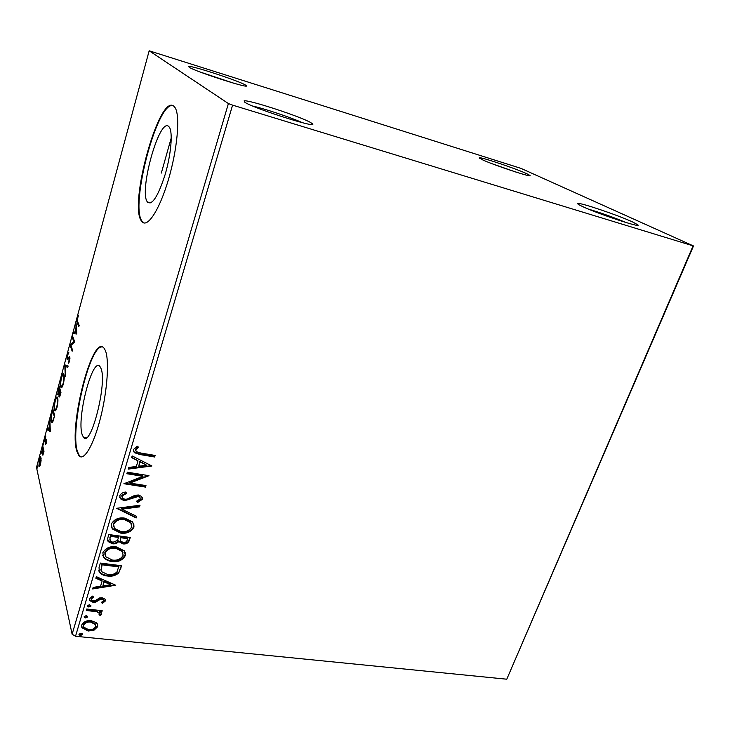 <?xml version="1.0" encoding="UTF-8"?>
<svg xmlns="http://www.w3.org/2000/svg" width="730" height="730" viewBox="0 0 730 730"><rect width="100%" height="100%" fill="white"/><g stroke="black" fill="none" stroke-linecap="round" stroke-linejoin="round"><path stroke-width="1.09" d="M245.344 84.972C238.719 80.811 191.716 65.399 188.732 66.439L189.17 67.26C195.357 71.613 251.558 89.608 246.22 85.574L245.344 84.972M200.184 72.033L233.992 83.284M310.77 122.631C301.28 116.791 248.583 99.526 244.13 100.859L244.897 102.3C254.031 108.624 319.475 129.32 312.312 123.708L310.77 122.631M252.726 106.06C264.88 108.761 291.288 117.612 302.521 122.74M632.554 221.938C618.383 215.341 580.815 202.621 577.996 203.46C577.001 203.624 578.443 204.61 582.312 206.435C597.231 213.625 642.564 228.618 637.847 224.831L632.554 221.938M588.307 209.054C601.064 212.886 613.629 217.376 626.021 222.522M526.704 173.667C516 168.657 481.362 157.005 479.373 157.753L481.992 159.569C493.033 164.916 533.703 178.339 529.925 175.419L526.704 173.667M492.485 163.876L515.718 171.997M82.216 434.751L83.421 437.197C90.602 448.95 107.684 382.164 100.895 368.23L100.037 366.661C92.655 355.702 76.322 418.792 82.216 434.751M147.542 202.137C152.196 205.513 158.045 196.37 165.089 174.698C171.039 154.669 172.983 132.422 169.387 127.275L168.776 126.536C159.478 116.754 138.572 191.753 147.433 201.991L147.542 202.137M141.593 221.163L141.611 221.19C146.739 229.065 159.03 211.216 168.183 180.456C177.408 149.787 180.465 115.386 175.008 107.547L173.859 106.215C159.231 93.148 128.307 205.76 141.593 221.163M172.919 105.658C157.151 101.078 129.548 206.791 142.158 221.309L144.239 223.033M76.933 451.551L78.876 455.639C83.731 461.798 93.559 445.437 100.457 418.089C107.41 390.833 109.482 359.853 105.312 350.418L104.153 348.356C92.856 332.013 68.337 426.566 76.933 451.551M102.355 346.987C89.708 343.967 69.688 429.039 77.471 451.642L79.424 455.73L81.185 456.943M96.26 622.654L97.391 623.967L97.665 626.714L93.997 630.227L88.12 631.03L81.897 627.709L81.687 625.053C83.658 621.668 86.824 620.217 91.204 620.71L96.26 622.654M86.724 609.012L102.209 610.718L101.78 612.132L99.508 611.877L101.123 613.3L101.306 614.614L100.457 615.636L99.024 614.779L99.353 613.337L96.771 611.813L86.304 610.435L86.724 609.012M105.439 600.909L102.419 603.409L101.342 602.423L103.523 600.781L103.414 600.005L101.853 599.166L100.348 599.348L95.612 602.159L93.066 602.35L89.644 600.516L89.471 598.828L92.454 596.118L93.65 597.104L91.433 598.883L91.542 599.877L93.413 600.918L94.991 600.744L99.681 597.916L102.209 597.733L105.248 599.284L105.439 600.909L105.257 600.242L102.246 602.734L102.419 603.409M99.052 567.475L100.357 563.067L121.682 565.768L118.698 573.004C115.395 575.751 111.599 576.746 107.31 576.006C103.897 575.705 101.233 574.428 99.317 572.165L99.052 567.475M108.816 534.542L130.25 537.49L129.429 540.2C128.38 543.083 126.18 544.315 122.822 543.886L118.817 541.477C117.119 543.366 114.993 544.133 112.429 543.768L108.14 541.569L107.675 538.402L108.816 534.542M116.599 508.308L140.023 505.233L139.53 506.866L121.791 509.211L136.665 516.338L136.172 517.962L116.599 508.308M126.856 473.733L127.312 472.2L148.984 475.686L129.885 483.059L145.982 485.596L145.516 487.111L123.899 483.725L143.007 476.334L126.856 473.733M140.689 453.011L155.116 455.447L154.65 456.998L140.005 454.534L134.311 452.646L133.444 449.534L137.112 446.13L138.563 447.207L135.698 449.899L136.291 451.651L140.689 453.011M232.587 105.138L693.5 245.974L520.992 168.384L149.166 50.79L228.408 103.55L232.587 105.138L75.528 636.259L506.775 679.21L692.989 246.074M151.922 465.986L128.234 469.107L128.726 467.428L136.337 466.507L138.016 460.858L131.637 457.628L132.139 455.931L151.922 465.986M119.747 495.734C120.952 493.507 122.978 492.266 125.825 492.011L126.555 493.416L122.01 495.962L122.531 498.125L124.867 499.274L127.139 499.101L134.95 495.287L138.463 495.013L141.684 496.5L142.405 499.283L137.632 502.514L136.665 501.136L140.215 498.928L139.841 497.358L138.098 496.537L124.383 500.78L120.523 498.836L119.747 495.734M124.839 518.145L132.696 521.913L133.964 527.115C131.108 532.015 126.609 533.995 120.477 533.055L112.338 528.94L111.352 524.04C114.236 519.167 118.734 517.196 124.839 518.145M116.234 546.834L124.392 550.867L125.332 555.567C122.512 560.394 118.05 562.374 111.946 561.507C108.341 561.114 105.549 559.673 103.569 557.173L102.848 552.747C105.695 547.938 110.157 545.967 116.234 546.834M115.778 585.241L92.674 588.955L93.139 587.385L100.558 586.272L102.127 581.007L95.858 578.242L96.323 576.663L115.778 585.241M89.571 604.668L90.985 606.055L88.859 607.041L87.518 606.311L87.445 605.663L89.571 604.668M86.332 615.572L87.746 616.941L85.629 617.936L84.269 617.197L84.206 616.567L86.332 615.572M81.094 633.202L82.508 634.553L80.4 635.538L79.032 634.799L78.977 634.197L81.094 633.202M41.099 460.511L40.451 464.517L38.982 466.689L39.228 459.006C39.84 457.026 40.333 456.296 40.707 456.816L41.099 460.511M42.787 446.039L44.001 451.268L42.878 455.246L42.787 446.039M46.218 443.265L45.433 444.78L46.118 440.71L44.977 442.061L44.685 441.65L44.995 437.717L45.808 436.011L44.995 440.455L46.346 439.314L46.218 443.265M51.885 412.423L52.843 408.855L54.668 415.616L52.962 421.402L51.575 422.56L51.164 421.602C50.607 419.796 50.844 416.739 51.885 412.423L52.241 412.477M59.057 385.887L60.973 392.384L60.371 394.611C59.851 396.545 59.422 397.321 59.075 396.938L58.911 393.716L57.761 394.501L59.057 385.887M64.76 364.845L68.145 365.995L67.781 367.327L65.207 366.442L65.317 376.397L64.76 364.845M72.233 337.214L72.562 335.982L74.688 341.905L70.938 345.473L72.498 349.971L72.16 351.212L70.08 345.18L73.803 341.613L72.233 337.214L73.064 337.388M77.69 321.638L79.159 325.461L78.813 326.721L77.334 322.824C76.805 322.277 76.814 320.625 77.371 317.879L78.448 315.479L77.599 318.444L77.69 321.638M149.166 50.79L36.5 467.401L72.115 634.215L228.408 103.55M76.832 334.021L73.228 333.528L73.593 332.187L74.715 332.405L75.947 327.88L76.066 323.034L76.832 334.021M67.406 354.689L68.821 352.453L67.644 355.218L67.47 358.631L69.341 356.614L69.834 356.924L69.542 361.231L68.355 363.257L69.505 358.184L67.05 359.68L67.781 354.762M63.93 374.599C64.514 376.333 64.322 379.463 63.355 383.998C62.388 387.082 61.603 388.241 61.01 387.457L60.663 386.717C60.097 384.938 60.307 381.817 61.274 377.355C62.233 374.298 63.017 373.158 63.61 373.933L63.93 374.599M57.624 397.887C58.181 399.693 57.98 402.841 57.013 407.34C56.091 410.306 55.343 411.419 54.768 410.671L54.394 409.84C53.856 407.997 54.075 404.858 55.033 400.423C55.954 397.476 56.703 396.381 57.278 397.138L57.624 397.887M50.315 431.658L47.185 429.787L47.523 428.51L48.508 429.167L49.667 424.878L49.877 419.841L50.315 431.658M43.891 442.873L43.426 444.953L43.891 442.873M41.491 451.742L41.035 453.814L41.491 451.742M37.604 466.105L37.157 468.167L37.604 466.105M693.5 245.974L506.775 679.21M75.528 636.259L72.115 634.215M74.214 333.72L74.569 332.387L73.593 332.187M76.413 327.98L75.947 327.88M76.166 324.485L75.701 324.385M75.081 332.469L76.75 332.807L76.02 329.002L75.081 332.469L76.276 332.697M76.486 329.102L76.02 329.002M70.153 344.907L71.129 345.098L70.08 345.18M71.129 345.098L74.688 341.905M74.642 341.786L73.803 341.613M67.68 358.676L68.52 358.877M68.547 358.841L67.689 358.667M69.98 358.12L69.414 358.01L69.916 357.28M69.268 362.071L68.483 361.916M69.98 358.275L69.505 358.184M67.808 359.826L67.05 359.68M67.972 359.653L67.872 358.713M67.817 367.199L65.207 366.442M65.746 366.542L65.673 365.237L64.705 365.046M61.84 387.411L60.663 386.717M61.639 386.9L61.493 386.243M63.108 375.111L63.756 374.161M61.785 386.188L62.497 386.435M60.992 385.513L61.256 386.088C61.731 386.727 62.36 385.823 63.136 383.387C63.921 379.728 64.076 377.209 63.601 375.813L63.346 375.275C62.871 374.636 62.251 375.539 61.484 377.967C60.699 381.58 60.535 384.099 60.992 385.513M64.176 375.923L63.601 375.813M59.632 396.709L58.92 396.582M59.814 396.363L59.76 395.678M58.473 394.629L57.761 394.501M58.655 394.31L58.592 393.607M58.382 393.57L59.185 393.744M60.115 394.173L59.833 390.824L59.239 395.368L60.471 394.237M60.553 390.952L59.477 390.76L58.929 387.74L58.19 393.534L59.477 390.76M60.362 390.285L59.641 390.149M59.65 387.876L58.929 387.74M55.58 410.607L54.394 409.84M55.37 410.014L55.243 409.457M56.803 398.315L57.433 397.366M55.517 409.393L56.219 409.63M54.723 408.654L55.005 409.302C55.453 409.913 56.055 409.046 56.803 406.701C57.579 403.07 57.743 400.533 57.296 399.082L57.022 398.471C56.566 397.868 55.964 398.726 55.234 401.062C54.449 404.648 54.275 407.176 54.723 408.654M57.843 399.182L57.296 399.082M52.377 422.46L51.164 421.602M52.277 421.256L52.934 421.475M54.157 416.109L52.715 410.725L51.556 415.315L51.803 421.173L52.962 420.115L54.522 416.173M53.381 410.844L52.715 410.725M50.306 431.393L47.185 429.787M48.143 429.952L48.381 429.085M48.819 429.377L49.859 430.061L49.713 426.092L48.819 429.377M46.072 443.74L45.506 443.648M46.583 440.783L46.109 440.701L46.583 440.783M45.297 441.75L44.685 441.65M45.57 441.285L45.552 440.738M45.871 440.792L45.187 440.674M46.255 440.728L46.574 440.199M46.565 440.117L45.652 439.962M43.946 451.04L43.243 450.921M43.079 447.298L42.468 447.198M39.73 466.397L38.69 465.95M39.648 466.105L39.548 465.43L40.141 465.521M40.515 458.112L40.916 457.245M41.136 458.723L40.442 458.102L41.072 458.203M40.442 458.102L39.374 459.654L39.237 465.384L40.305 463.86L40.67 458.65M154.733 455.383L154.65 456.998M154.413 456.442L139.786 453.978L134.092 452.098L133.389 451.176M138.07 446.842L136.099 448.375L136.318 448.932M136.099 448.375L135.698 449.899M135.479 449.351L135.661 450.602M151.384 465.704L128.416 468.496M131.756 457.236L138.016 460.858M146.684 465.247L139.832 461.333L138.764 466.214L146.684 465.247L140.05 461.889L138.764 466.214M139.832 461.333L140.05 461.889M148.29 475.577L129.666 482.484L129.885 483.059M145.599 485.532L145.516 487.111M145.297 486.536L124.346 483.251M127.011 473.223L142.779 475.759L143.007 476.334M126.254 492.85L121.81 495.369L122.01 495.962M121.81 495.369L121.965 496.993M142.222 497.276L142.405 499.283M142.186 498.699L137.413 501.93L137.632 502.514M137.413 501.93L136.829 501.09M140.06 497.641L139.622 496.774L137.879 495.953L138.098 496.537M137.879 495.953L134.822 496.436L135.041 497.03M134.822 496.436L132.121 497.979L132.331 498.563M132.121 497.979L124.182 500.196L124.383 500.78M124.182 500.196L120.322 498.252L119.683 497.294M139.612 505.288L139.53 506.866M139.311 506.273L121.591 508.609L121.791 509.211M136.318 516.165L136.172 517.962M135.953 517.36L116.955 508.262M133.782 523.647L133.964 527.115M133.754 526.512C130.898 531.404 126.409 533.384 120.277 532.444L120.477 533.055M120.277 532.444L112.146 528.319L111.261 526.777M131.592 524.085L130.524 522.087L124.2 519.03C119.328 518.273 115.723 519.824 113.396 523.693L113.506 526.467M120.925 531.577C125.797 532.316 129.402 530.756 131.756 526.877L130.734 522.698L124.401 519.641C119.528 518.875 115.924 520.426 113.588 524.304L114.464 528.411L120.925 531.577M113.396 523.693L113.588 524.304M124.2 519.03L124.401 519.641M129.867 537.435L129.219 539.58C128.179 542.463 125.98 543.695 122.622 543.266L122.822 543.886M122.622 543.266L118.625 540.857L118.817 541.477M118.625 540.857C116.928 542.746 114.802 543.503 112.237 543.147L112.429 543.768M112.237 543.147L107.547 540.227M109.901 537.408L110.212 540.921L112.876 542.29L117.402 540.492L118.579 537.426L118.388 536.805L110.403 535.711L109.81 539.963M120.359 537.864L120.66 541.149L123.224 542.417C125.222 542.673 126.536 541.934 127.157 540.191L127.412 538.046L120.578 537.107L120.304 540.282M120.578 537.107L120.55 538.485M127.622 538.667L120.779 537.727M110.403 535.711L110.084 538.028M118.579 537.426L110.595 536.331M125.213 552.318L125.332 555.567M125.131 554.928C122.311 559.755 117.849 561.735 111.754 560.868L111.946 561.507M111.754 560.868C108.159 560.476 105.366 559.034 103.386 556.534L102.72 555.265M123.014 552.729L122.138 550.894L115.605 547.683C110.768 546.971 107.191 548.531 104.883 552.345L104.965 554.964M112.383 560.047C117.229 560.731 120.815 559.171 123.142 555.338L122.339 551.524L115.805 548.312C110.951 547.6 107.374 549.161 105.065 552.984L105.759 556.744L112.383 560.047M104.883 552.345L105.065 552.984M115.605 547.683L115.805 548.312M121.299 565.723L118.698 573.004M118.497 572.356C115.203 575.103 111.407 576.098 107.127 575.359L107.31 576.006M107.127 575.359C103.724 575.058 101.059 573.78 99.134 571.517L98.733 570.732M100.868 569.692L101.589 571.654L107.748 574.556C111.261 575.176 114.327 574.318 116.928 571.991L118.871 566.307L101.944 564.162L101.014 570.212M119.063 566.945L102.127 564.801L101.041 570.34M101.944 564.162L102.127 564.801M115.011 584.903L92.892 588.243M96.004 577.731L101.954 580.35L102.127 581.007M110.65 584.748L110.458 584.091L103.943 581.235L102.921 585.916L110.65 584.748L104.125 581.883L102.921 585.916M103.943 581.235L104.125 581.883M102.246 602.734L101.725 602.259M103.377 599.951L101.68 598.5L101.853 599.166M101.68 598.5L100.174 598.682L100.348 599.348M100.174 598.682L95.438 601.483L95.612 602.159M95.438 601.483L92.902 601.684L93.066 602.35M92.902 601.684L89.37 599.631M93.057 596.62L91.259 598.217L91.433 598.883M91.259 598.217L91.369 599.202M105.357 599.485L105.257 600.242M88.859 607.041L88.695 606.365L90.821 605.38L90.985 606.055M88.695 606.365L87.427 605.745M101.835 610.672L101.78 612.132M101.607 611.457L99.335 611.202L99.508 611.877M101.196 613.446L101.306 614.614M101.132 613.939L100.457 615.636M100.284 614.952L99.371 614.414M99.344 613.328L96.597 611.138L96.771 611.813M96.597 611.138L86.496 609.796M85.629 617.936L85.465 617.252L87.582 616.257L87.746 616.941M85.465 617.252L84.187 616.631M97.628 624.479L97.665 626.714M97.492 626.03L93.832 629.534L93.997 630.227M93.832 629.534L87.956 630.337L88.12 631.03M87.956 630.337L81.532 626.55M95.703 624.898L95.402 623.949L90.602 621.44C87.354 621.038 84.963 622.079 83.439 624.561L83.494 626.185M88.522 629.625C91.77 630.008 94.188 628.977 95.776 626.513L95.575 624.634L90.766 622.124C87.518 621.723 85.127 622.763 83.594 625.245L83.786 627.17L88.522 629.625M83.439 624.561L83.594 625.245M90.602 621.44L90.766 622.124M80.4 635.538L80.236 634.845L82.353 633.859L82.508 634.553M80.236 634.845L78.968 634.242M78.219 323.007L77.334 322.824M69.542 357.819L68.565 357.627M43.481 449.041L42.878 448.95M139.786 453.978L140.005 454.534M129.219 539.58L129.429 540.2M120.614 567.976L120.815 568.624M101.479 565.732L101.662 566.37M98.148 599.923L98.322 600.598M91.359 610.335L91.524 611.01M189.152 67.242L188.732 66.439M161.321 173.065L171.267 137.851M244.833 102.264L244.13 100.859M578.388 204.373L577.996 203.46M479.637 158.328L479.373 157.753M86.332 437.699L83.421 437.197M142.177 221.336L141.611 221.19M79.424 455.73L78.876 455.639M150.882 202.885L147.433 201.991M529.341 175.702L529.925 175.419M636.898 225.26L637.847 224.831M310.971 124.419L312.312 123.708M245.463 85.985L246.22 85.574M61.01 387.457L61.63 387.575M63.346 375.275L64.112 375.421M59.513 395.633L60.042 395.733M54.768 410.671L55.361 410.78M57.022 398.471L57.77 398.607M51.575 422.56L52.158 422.661M134.311 452.646L134.092 452.098M139.841 497.358L139.622 496.774M120.523 498.836L120.322 498.252M112.338 528.94L112.146 528.319M130.734 522.698L130.524 522.087M119.2 542.098L118.999 541.468M108.14 541.569L107.949 540.948M103.569 557.173L103.386 556.534M122.339 551.524L122.138 550.894M99.317 572.165L99.134 571.517M103.414 600.005L103.24 599.339M89.644 600.516L89.48 599.85M99.353 613.337L99.18 612.662M81.897 627.709L81.742 627.015M95.575 624.634L95.402 623.949"/></g></svg>

